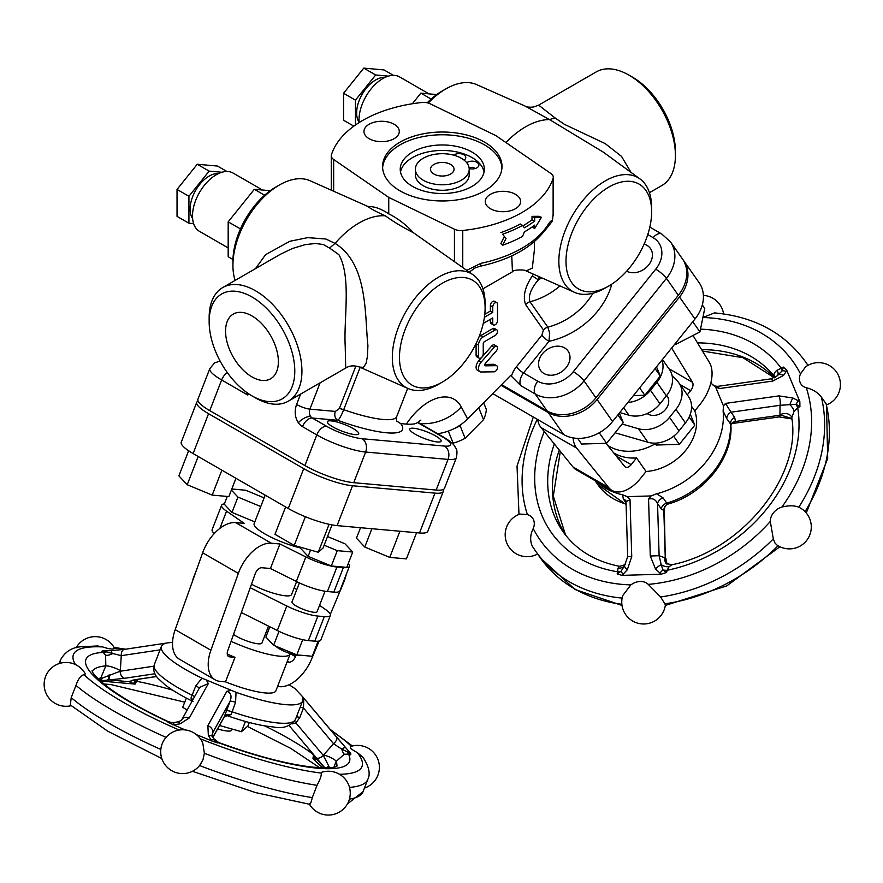 <?xml version="1.0" encoding="UTF-8"?>
<svg xmlns="http://www.w3.org/2000/svg" width="883" height="883" viewBox="0 0 883 883"><rect width="100%" height="100%" fill="white"/><g stroke="black" fill="none" stroke-linecap="round" stroke-linejoin="round"><path stroke-width="1.32" d="M251.975 315.926A37.34 21.556 60 0 1 276.368 348.84A37.34 21.556 60 0 1 270.639 378.763A37.34 21.556 60 0 1 251.975 376.909A37.34 21.556 60 0 1 227.571 344.006A37.34 21.556 60 0 1 233.3 314.083A37.34 21.556 60 0 1 251.975 315.926M506.003 238.498L502.615 245.231A116.07 67.009 0 0 0 522.57 236.368L524.359 231.931A116.07 67.009 0 0 0 534.69 225.099L534.69 228.531L541.445 217.317L534.69 217.549L534.69 220.982A116.07 67.009 180 0 1 524.359 227.814L522.57 225.386A116.07 67.009 180 0 1 502.615 234.238L506.003 238.498L502.615 234.238M502.615 245.231L500.871 243.565L504.149 236.876M500.871 232.582A112.704 65.066 0 0 0 520.242 223.984L522.57 225.386M522.935 225.882A112.704 65.066 0 0 0 532.008 219.801L534.69 220.982M532.008 219.801L532.008 216.368L534.69 217.549M532.008 216.368L538.575 216.302L541.445 217.317M532.008 227.052L534.69 228.531M484.414 317.251L492.758 312.427L492.758 306.931A3.366 1.943 -60 0 1 494.226 303.553A3.366 1.943 -60 0 1 496.82 302.648A3.366 1.943 -60 0 1 497.515 304.194L497.515 320.672A3.366 1.943 -60 0 1 496.047 324.061A3.366 1.943 -60 0 1 493.454 324.955A3.366 1.943 -60 0 1 492.758 323.421L492.758 317.924L483.255 323.41M484.778 314.293L490.374 311.059L490.374 305.562A3.366 1.943 -60 0 1 491.842 302.174A3.366 1.943 -60 0 1 494.436 301.28L496.82 302.648M490.374 311.059L492.758 312.427M493.454 324.955L491.069 323.586A3.366 1.943 -60 0 1 490.374 322.041L490.374 319.293M495.131 330.01L483.244 336.876A6.733 3.885 120 0 0 478.476 345.121L478.476 356.655A3.366 1.943 120 0 0 479.182 358.2A3.366 1.943 120 0 0 481.765 357.295A3.366 1.943 120 0 0 483.244 353.906L483.244 343.741A1.678 0.971 -60 0 1 484.425 341.688L495.131 335.507A3.366 1.943 120 0 0 497.328 332.538A3.366 1.943 120 0 0 496.82 329.845A3.366 1.943 120 0 0 495.131 330.01L492.758 328.642A3.366 1.943 -60 0 1 494.436 328.465L496.82 329.845M478.95 337.074A6.733 3.885 -60 0 1 480.86 335.507L492.758 328.642M479.182 358.2L476.798 356.82A3.366 1.943 -60 0 1 476.103 355.286L476.103 343.741A6.733 3.885 -60 0 1 476.103 343.487M494.094 347.372L481.158 362.118A6.733 3.885 120 0 0 479.877 371.688A6.733 3.885 120 0 0 481.158 371.997L494.094 371.809A3.366 1.943 120 0 0 497.074 369.215A3.366 1.943 120 0 0 496.82 365.827A3.366 1.943 120 0 0 496.18 365.672L485.429 365.827A1.678 0.971 -60 0 1 485.109 365.75A1.678 0.971 -60 0 1 485.429 363.354L496.18 351.103A3.366 1.943 120 0 0 496.82 346.324A3.366 1.943 120 0 0 494.094 347.372L491.71 345.993A3.366 1.943 -60 0 1 494.436 344.955L496.82 346.324M479.877 371.688L477.493 370.308A6.733 3.885 -60 0 1 478.774 360.75L491.71 345.993M484.844 364.425L493.796 364.293A3.366 1.943 -60 0 1 494.436 364.458L496.82 365.827M538.663 105.143L596.235 71.909A65.607 37.881 60 0 1 629.027 75.154A65.607 37.881 60 0 1 675.418 155.507L675.418 155.507A65.607 37.881 60 0 1 661.831 185.54L649.447 192.693M505.904 142.527A75.463 43.565 120 0 1 549.502 119.58L554.999 117.903L538.652 105.143L533.564 106.998C529.414 107.428 526.566 107.097 524.999 106.015L549.502 119.58L603.266 152.13M555.01 117.903L564.557 124.415L605.219 143.609L621.533 156.39L631.003 172.373M355.452 125.011L355.452 100.132L375.672 74.978L388.443 76.126M385.087 77.406A26.909 15.541 120 0 0 362.218 94.172A26.909 15.541 120 0 0 359.138 122.362M355.452 100.132L343.564 93.267L343.564 120.231L353.84 126.17M375.672 74.978L363.785 68.112L343.564 93.267M393.41 75.353L384.006 69.923L363.785 68.112M428.983 93.874L399.635 76.931A33.642 19.426 120 0 0 372.582 87.163A33.642 19.426 120 0 0 359.149 122.56M431.158 99.084L420.882 93.145L412.339 103.764M436.754 94.569L420.882 93.145M221.92 172.262L209.15 171.125L188.929 196.28L188.929 223.244L193.631 223.664M192.604 218.498A26.909 15.541 -60 0 1 190.121 209.072A26.909 15.541 -60 0 1 218.554 173.554M226.887 171.49L217.483 166.059L197.251 164.26L209.15 171.125M188.929 196.28L177.03 189.415L197.251 164.26M188.929 223.244L177.03 216.368L177.03 189.415M228.178 247.924L199.47 231.346A33.642 19.426 -60 0 1 192.494 215.938A33.642 19.426 -60 0 1 207.185 182.086A33.642 19.426 -60 0 1 233.112 173.068L262.461 190.011M264.624 195.22L254.348 189.293L270.22 190.706M240.463 228.929L228.178 221.843L254.348 189.293M232.969 259.492L228.178 256.732L228.178 221.843M461.941 423.873L460.098 425.738A39.525 29.393 158.2 0 1 454.646 428.376M451.975 443.111L453.122 443.134A39.525 29.393 -21.8 0 0 465.109 438.277L483.509 419.668A39.525 29.393 -21.8 0 0 486.356 409.524L483.641 402.769M448.31 431.114L453.122 443.134M460.098 425.738L465.109 438.277M478.729 407.736L483.509 419.668M675.418 155.507L675.418 151.39L675.418 155.507M629.027 75.154L632.603 77.218A60.563 34.967 60 0 1 675.418 151.39M209.15 321.699L209.15 317.582A65.607 37.881 60 0 1 222.737 287.549A65.607 37.881 60 0 1 273.288 305.121A65.607 37.881 60 0 1 301.931 371.147A65.607 37.881 60 0 1 288.344 401.169A65.607 37.881 60 0 1 255.54 397.924L251.975 395.86A60.563 34.967 60 0 1 209.15 321.699A60.563 34.967 60 0 1 251.975 296.975A60.563 34.967 60 0 1 294.79 371.147A60.563 34.967 60 0 1 251.975 395.86M388.752 197.406L333.653 159.481A10.088 5.828 180 0 1 331.291 155.728A10.088 5.828 180 0 1 331.456 154.68A112.704 65.066 180 0 1 421.809 102.505A10.088 5.828 180 0 1 430.131 103.775L495.827 135.585L550.926 173.51A10.088 5.828 180 0 1 553.288 177.251A10.088 5.828 180 0 1 553.122 178.311A112.704 65.066 180 0 1 462.758 230.485A10.088 5.828 180 0 1 454.436 229.216L388.752 197.406L388.752 213.885C381.346 208.841 374.414 206.368 367.946 206.49L310.043 180.728A65.607 37.881 120 0 0 279.326 185.033A65.607 37.881 120 0 0 232.935 265.386A65.607 37.881 120 0 0 235.132 280.386M279.326 185.033L275.761 187.097A60.563 34.967 120 0 0 232.935 261.269L232.935 265.386M485.109 307.957L485.109 303.84A65.607 37.881 120 0 0 473.487 275.088A65.607 37.881 120 0 0 405.915 311.688A65.607 37.881 120 0 0 408.012 388.498A65.607 37.881 120 0 0 438.719 384.193L442.284 382.129A60.563 34.967 120 0 0 485.109 307.957A60.563 34.967 120 0 0 442.284 283.244A60.563 34.967 120 0 0 399.469 357.405A60.563 34.967 120 0 0 442.284 382.129M651.632 211.821L651.632 207.704A65.607 37.881 120 0 0 640.009 178.951A65.607 37.881 120 0 0 572.438 215.54A65.607 37.881 120 0 0 574.535 292.361A65.607 37.881 120 0 0 605.241 288.046L608.817 285.982A60.563 34.967 120 0 0 651.632 211.821A60.563 34.967 120 0 0 608.817 187.097A60.563 34.967 120 0 0 565.992 261.269A60.563 34.967 120 0 0 608.817 285.982M525.01 106.026L476.566 84.58A65.607 37.881 120 0 0 445.86 88.896A65.607 37.881 120 0 0 428.255 103.057M445.86 88.896L442.284 90.949A60.563 34.967 120 0 0 427.24 102.792M553.277 212.682L552.416 221.136L545.186 230.187M526.058 270.904L532.294 268.167L534.447 249.436L534.281 241.732M574.535 292.361L526.091 270.926C526.301 269.757 513.608 269.172 512.449 271.787L512.438 271.787M367.946 206.49C370.253 208.543 376.07 211.655 385.396 215.816A75.463 43.565 120 0 0 335.054 243.41L329.569 248.068L338.906 254.69C351.533 276.92 343.619 318.763 345.209 346.158L345.706 367.494M222.737 287.549L280.319 254.304L292.306 248.542L305.165 244.646L315.463 243.476L323.388 244.536L329.502 248.068M359.326 366.953L359.646 367.096C354.215 365.242 349.635 365.529 345.915 367.935L288.344 401.169M335.021 243.41L325.904 239.006L307.692 237.637L289.834 241.28L265.573 254.668L255.507 268.62M473.487 275.088L413.553 232.814C405.838 224.514 397.571 218.211 388.752 213.885M385.396 215.816C392.825 221.324 402.207 226.986 413.553 232.814M359.646 367.096L363.454 367.339L366.103 363.421L367.471 356.103L367.913 345.584C364.624 314.856 368.178 263.962 335.087 243.388M515.44 194.304A17.66 10.199 180 0 1 520.617 201.523A17.66 10.199 180 0 1 502.946 211.71A17.66 10.199 180 0 1 485.286 201.523A17.66 10.199 180 0 1 496.191 192.097A17.66 10.199 180 0 1 515.44 194.304M394.116 124.26A17.66 10.199 180 0 1 399.282 131.468A17.66 10.199 180 0 1 381.622 141.666A17.66 10.199 180 0 1 363.962 131.468A17.66 10.199 180 0 1 374.867 122.053A17.66 10.199 180 0 1 394.116 124.26M382.615 167.869A59.713 34.481 180 0 1 442.284 134.768A59.713 34.481 180 0 1 501.952 167.869M400.065 190.871A59.713 34.481 180 0 1 382.571 166.49A59.713 34.481 180 0 1 442.284 132.02A59.713 34.481 180 0 1 502.008 166.49A59.713 34.481 180 0 1 465.142 198.344A59.713 34.481 180 0 1 400.065 190.871M469.204 169.238L469.204 174.735A26.909 15.541 180 0 1 452.582 189.094A26.909 15.541 180 0 1 423.255 185.728A26.909 15.541 180 0 1 415.374 174.735L415.374 169.238A26.909 15.541 0 0 0 423.255 180.231A26.909 15.541 0 0 0 452.582 183.598A26.909 15.541 0 0 0 469.204 169.238A26.909 15.541 0 0 0 442.284 153.697A26.909 15.541 0 0 0 415.374 169.238M400.507 171.986A42.053 24.282 180 0 1 442.284 150.452A42.053 24.282 180 0 1 484.072 171.986M412.549 186.412A42.053 24.282 180 0 1 400.231 169.238A42.053 24.282 180 0 1 442.284 144.967A42.053 24.282 180 0 1 484.337 169.238A42.053 24.282 180 0 1 458.376 191.677A42.053 24.282 180 0 1 412.549 186.412M433.961 174.05A11.777 6.799 180 0 1 430.507 169.238A11.777 6.799 180 0 1 442.284 162.439A11.777 6.799 180 0 1 454.061 169.238A11.777 6.799 180 0 1 446.798 175.518A11.777 6.799 180 0 1 433.961 174.05M332.736 426.82A16.821 3.554 -158.8 0 1 327.35 421.655A16.821 3.554 -158.8 0 1 344.326 424.425A16.821 3.554 -158.8 0 1 358.719 433.818A16.821 3.554 -158.8 0 1 348.984 433.443A16.821 3.554 -158.8 0 1 332.736 426.82M415.142 434.171A16.821 3.554 -158.8 0 1 409.767 429.017A16.821 3.554 -158.8 0 1 426.732 431.787A16.821 3.554 -158.8 0 1 441.125 441.18A16.821 3.554 -158.8 0 1 431.39 440.805A16.821 3.554 -158.8 0 1 415.142 434.171M543.983 373.52A16.821 13.267 144.9 0 1 540.528 370.385A16.821 13.267 144.9 0 1 546.654 349.856A16.821 13.267 144.9 0 1 568.045 351.037A16.821 13.267 144.9 0 1 564.204 369.712A16.821 13.267 144.9 0 1 543.983 373.52M644.104 244.172A16.821 13.267 144.9 0 1 650.462 248.52A16.821 13.267 144.9 0 1 646.753 267.052A16.821 13.267 144.9 0 1 626.676 271.169M475.33 168.476L472.692 167.306L469.061 167.627M466.732 162.737A6.733 3.885 180 0 1 474.248 161.368A6.733 3.885 180 0 1 478.873 165.055A6.733 3.885 180 0 1 469.171 168.543M453.685 155.165A6.733 3.885 180 0 1 461.191 153.819A6.733 3.885 180 0 1 465.783 157.494A6.733 3.885 180 0 1 464.05 160.099M541.831 335.198A6.733 1.424 -141.2 0 0 548.972 341.324L549.69 333.299L547.835 327.151A6.733 5.309 -35.1 0 0 543.464 329.988L541.831 335.198L516.389 366.842A6.733 1.424 -141.2 0 0 523.531 372.968L548.972 341.324A70.651 55.717 -35.1 0 0 611.831 284.116M592.957 293.222A60.563 47.759 144.9 0 1 547.835 327.151L529.988 301.776C528.056 296.059 530.838 288.752 538.343 279.845L532.328 275.915C524.921 286.931 522.681 296.5 525.628 304.613L543.464 329.988M516.389 366.842A16.821 9.713 120 0 0 511.4 376.224L520.915 385.739A10.088 5.828 -60 0 1 523.531 372.968L537.802 381.213A10.088 5.828 120 0 0 535.197 393.984A37.009 29.183 -35.1 0 0 584.027 380.893L666.433 278.377A10.088 2.13 -141.2 0 0 655.727 269.183L573.321 371.699A26.909 21.225 144.9 0 1 537.802 381.213M541.698 277.825A50.463 39.801 144.9 0 1 538.343 279.845L539.226 276.732M501.577 384.635L547.085 410.904A37.009 29.183 -35.1 0 0 595.915 397.814L678.332 295.297A37.009 29.183 -35.1 0 0 682.438 258.907L670.539 241.986A37.009 29.183 -35.1 0 1 666.433 278.377L678.332 295.297M511.4 376.224L510.771 375.33L467.615 418.972L461.268 406.92A40.375 30.971 152.2 0 1 419.844 423.421M220.088 361.026L214.613 362.913L209.812 368.608L197.913 399.259A37.009 7.826 21.2 0 0 209.757 410.628L304.911 465.562A37.009 7.826 21.2 0 0 353.741 482.692L436.147 490.054A37.009 7.826 21.2 0 0 444.48 488.332L456.379 457.681A37.009 7.826 21.2 0 1 448.045 459.403A10.088 7.958 -84.9 0 0 444.48 446.081L362.063 438.719A10.088 7.958 95.1 0 1 365.639 452.041L448.045 459.403L436.147 490.054M355.882 366.015L339.348 408.597L335.341 411.412A6.733 5.309 -84.9 0 0 337.714 420.297C339.094 419.613 341.092 416.07 343.719 409.69L360.154 367.328M246.445 392.262L247.814 395.076L247.726 393.167M437.725 433.741C449.447 431.919 459.414 426.997 467.615 418.972M420.86 420.12L417.571 422.504C415.783 423.995 412.052 424.535 406.368 424.105L400.716 423.597L396.577 421.003L396.688 416.655A60.563 12.792 -158.8 0 1 343.719 409.69A6.733 1.424 -158.8 0 0 339.348 408.597M511.765 255.882L512.449 271.787L482.913 288.84M469.359 272.074L474.922 268.024L479.899 266.291C511.82 259.348 534.381 246.158 547.57 226.71A6.733 5.166 -147.8 0 0 547.57 226.71A6.733 5.166 -147.8 0 0 548.2 224.459A112.704 65.066 180 0 1 480.827 263.355A6.733 1.876 78.1 0 1 479.911 266.291A6.733 1.876 78.1 0 1 479.899 266.291A6.733 1.876 78.1 0 1 479.877 266.291M480.827 263.355L466.886 270.275M552.416 221.136C551.588 220.165 550.175 221.269 548.2 224.459M619.325 413.101L623.277 422.582L606.621 443.299L581.643 444.039L577.659 438.365M617.879 414.9L623.277 422.582M599.226 432.769L606.621 443.299M675.307 343.454L675.903 344.293L675.031 343.796M702.305 304.955L704.744 308.41L699.932 331.909L675.903 344.293M692.78 321.732L699.932 331.909M659.888 573.21A6.733 1.987 -48 0 1 662.923 569.965L661.212 564.678A6.733 1.744 139.3 0 0 655.495 568.928L661.157 574.215L621.985 575.374L627.316 569.767A6.733 1.755 -142.8 0 1 624.524 565.771L627.67 556.665L626.014 501.732L630.02 499.657L627.272 496.643L622.581 494.8L623.365 499.094A6.733 5.309 144.9 0 1 625.826 500.661M622.581 494.8A75.695 59.702 144.9 0 1 597.085 481.809M710.87 382.814A75.695 59.702 144.9 0 1 711.775 383.84L715.517 386.864L719.303 388.586L717.945 386.324C715.263 386.235 713.563 385.761 712.857 384.9M723.475 405.948L723.133 411.081L726.797 418.663A6.733 5.309 144.9 0 1 731.025 412.195L725.484 403.41L723.475 405.948L715.517 386.864M726.797 418.663L730.462 423.884L730.848 426.103M668.597 503.895L668.276 503.95A6.733 6.181 -89.8 0 0 663.828 510.584L664.347 509.778C664.59 506.445 666.014 504.491 668.597 503.895L668.597 503.895C704.126 493.873 733.1 457.902 730.903 425.264L730.914 425.098A6.733 4.945 -168.3 0 1 735.44 421.5L734.689 417.416L731.025 412.195L780.031 405.308A6.733 2.119 -98 0 0 778.994 395.882L725.484 403.41M732.173 423.52L735.44 421.5L780.208 415.198A6.733 2.119 -98 0 1 779.093 416.919A6.733 2.119 -98 0 0 779.093 416.919L732.162 423.531M668.276 503.95L666.764 503.122L663.1 497.913L656.643 493.796M723.133 411.081A75.695 59.702 144.9 0 1 656.643 493.785L651.135 495.937L648.563 499.105C652.692 497.979 655.683 499.48 657.548 503.608L661.212 508.829L663.828 510.584L665.263 558.199L664.347 509.767M663.1 497.913A6.733 5.309 -35.1 0 0 657.548 503.608L659.115 555.727L650.285 556.003L655.495 568.928M719.303 388.586L772.813 381.059A6.733 2.119 -98 0 0 770.859 378.873L777.018 375.948M786.212 371.478L786.786 370.363L783.431 367.096L782.183 370.838A10.088 1.071 62.7 0 0 781.223 368.233L777.15 370.231A10.088 4.404 45.7 0 1 777.636 375.297A6.733 4.283 40.7 0 1 783.497 375.474L786.212 371.478A6.733 4.459 -148.5 0 0 782.183 370.838L777.084 375.893M777.15 370.231C774.181 372.35 773.331 374.469 774.568 376.577L774.954 377.118M791.919 418.873L790.969 418.255A6.733 1.468 116.6 0 0 791.223 418.763A6.733 1.468 116.6 0 0 791.278 418.785M790.969 418.255L779.954 414.833A10.088 7.958 144.9 0 1 791.3 416.434L791.775 417.659L794.181 411.092L797.702 407.769A10.088 1.071 62.7 0 0 796.113 404.271L799.91 406.633L799.843 401.677L798.453 400.838A6.733 1.667 118.6 0 0 796.113 404.271L780.031 405.308L779.954 414.833M621.985 575.374L617.173 573.928L621.113 571.202A6.733 1.998 -135.5 0 0 623.177 574.303M625.285 564.656L619.535 566.323L617.979 568.244A10.088 7.737 -150.9 0 0 624.524 565.771L621.113 571.202A10.088 4.757 -168.4 0 1 617.614 571.765L617.173 573.928M627.67 556.665L631.742 556.555L630.02 499.657M617.979 568.244L617.614 571.765A141.302 111.446 -35.1 0 1 544.27 431.566M627.272 496.643L651.135 495.937M691.566 406.335L694.778 410.904L700.164 404.204A33.642 19.426 -60 0 0 709.38 362.427L693 335.485M694.778 410.904A47.097 37.152 144.9 0 1 646.069 471.5L636.555 457.957A47.097 37.152 144.9 0 1 614.226 453.244A47.097 37.152 144.9 0 1 613.773 452.968M573.056 467.03L541.025 427.571L576.709 448.167L608.74 487.626L573.056 467.03A33.642 19.426 120 0 0 576.29 469.8L611.974 490.407A33.642 19.426 -60 0 0 640.694 478.189L646.069 471.5M661.157 574.215L666.621 572.449L662.923 569.965A10.088 4.757 -168.4 0 0 667.062 570.297L669.082 566.72L671.82 564.8L666.036 563.376M669.082 566.72A10.088 7.737 -150.9 0 1 661.212 564.678L659.115 555.727L664.998 557.835A10.088 7.958 -35.1 0 0 666.014 563.354M664.998 557.835L666.908 564.06M770.296 521.467A14.04 11.071 144.9 0 1 781.874 507.063C788.751 505.374 794.402 505.418 798.806 507.184L798.894 507.228A21.909 21.909 0 0 1 807.912 538.652A21.909 21.909 0 0 1 776.974 545.032L774.954 543.023L773.32 538.895L770.296 521.467A154.757 122.053 144.9 0 1 648.243 584.38A14.04 11.071 144.9 0 0 630.87 584.899L622.736 595.584A21.909 21.909 0 0 0 638.21 623.299A21.909 21.909 0 0 0 665.407 604.8L660.639 596.985L648.243 584.38M806.256 513.001L827.68 458.542L826.499 404.37L821.345 397.063C817.559 392.273 812.537 389.171 806.289 387.769A14.04 11.071 144.9 0 1 800.495 373.884L805.506 366.931A21.909 21.909 0 0 1 838.453 375.463A21.909 21.909 0 0 1 826.631 404.911M537.615 553.994A21.909 21.909 0 0 1 506.952 543.409A21.909 21.909 0 0 1 519.921 514.072L527.427 514.634A14.04 11.071 144.9 0 1 533.222 528.531C530.175 534.723 529.844 540.573 532.25 546.069L535.562 551.08A164.856 130.011 -35.1 0 0 622.118 598.089M786.786 370.363L799.843 401.677M800.495 373.884A154.757 122.053 144.9 0 0 702.879 317.505L714.479 312.913C753.894 316.478 784.159 332.67 805.296 361.478L808 365.33M607.482 445.231A47.097 37.152 -35.1 0 0 609.469 446.467A47.097 37.152 -35.1 0 0 655.274 443.796M680.053 384.546L690.649 390.661L687.294 394.844M671.643 348.012L692.493 382.306L668.917 368.697M690.649 390.661A6.733 3.885 120 0 0 692.493 382.306M619.767 412.56L628.906 415.187A26.909 21.225 -35.1 0 0 659.998 403.807L650.473 390.264A26.909 21.225 144.9 0 1 627.879 402.471M650.473 390.264L656.886 382.295L666.4 395.838A26.909 21.225 -35.1 0 0 669.391 369.37L662.438 359.48M662.007 360.01A26.909 21.225 144.9 0 1 656.886 382.295M656.499 366.864L660.318 376.037L644.855 395.264L633.387 395.606M647.151 413.553A13.455 10.618 -35.1 0 0 663.674 411.368A13.455 10.618 -35.1 0 0 667.162 396.059L666.72 395.429M690.285 414.248L694.811 425.109L679.347 444.348L656.157 445.032L654.833 443.156M689.137 417.041L694.811 425.109M673.63 436.202L679.347 444.348M644.855 395.264L639.634 387.847M660.318 376.037L655.098 368.608M622.118 424.028L638.42 428.73A26.909 21.225 -35.1 0 0 669.513 417.339L675.914 409.37A26.909 21.225 -35.1 0 0 678.906 382.913A26.909 21.225 -35.1 0 0 677.04 380.694L672.151 375.794M678.906 382.913L688.42 396.445A26.909 21.225 144.9 0 1 685.429 422.913L679.027 430.882A26.909 21.225 144.9 0 1 647.934 442.262L615.065 432.791M659.998 403.807L666.4 395.838M537.659 419.535A33.642 19.426 120 0 0 541.025 427.571M636.555 457.957L631.168 464.657L616.268 456.047M605.926 443.31L624.778 466.544A6.733 3.885 120 0 0 625.429 467.096A6.733 3.885 120 0 0 631.168 464.657M576.709 448.167A33.642 19.426 -60 0 1 573.067 437.902M611.974 490.407A33.642 19.426 -60 0 1 608.74 487.626M683.012 259.768A37.009 29.183 144.9 0 1 683.619 260.606A37.009 29.183 144.9 0 1 679.513 296.997L597.107 399.513A37.009 29.183 144.9 0 1 548.277 412.593L500.948 385.275M683.619 260.606L699.082 282.604A37.009 29.183 144.9 0 1 694.976 318.995L612.57 421.511A37.009 29.183 144.9 0 1 563.74 434.591L492.725 393.586M198.09 401.092A37.009 7.826 21.2 0 0 196.721 402.328L181.258 442.184A37.009 7.826 21.2 0 0 193.101 453.542L288.255 508.487A37.009 7.826 21.2 0 0 337.085 525.617L419.502 532.979A37.009 7.826 21.2 0 0 427.836 531.257L443.299 491.401A37.009 7.826 21.2 0 0 443.123 489.568M196.721 402.328A37.009 7.826 21.2 0 0 208.565 413.697L303.719 468.63A37.009 7.826 21.2 0 0 352.549 485.76L434.966 493.122A37.009 7.826 21.2 0 0 443.299 491.401M346.235 574.491A33.642 19.426 -60 0 1 343.542 582.791L330.341 614.303M319.138 641.047L311.522 659.226A33.642 19.426 -60 0 1 279.569 686.687L277.549 686.499M219.878 528.398L226.567 511.158L244.26 523.376L235.651 522.604A33.642 19.426 120 0 0 202.637 552.791L175.198 629.634A33.642 19.426 120 0 0 179.481 659.248L215.165 679.855A33.642 19.426 -60 0 0 220.088 681.367L225.474 681.853L234.988 657.327L229.613 656.842A6.733 3.885 120 0 1 228.62 656.544A6.733 3.885 120 0 1 227.77 650.616L255.209 573.773A6.733 3.885 120 0 1 261.81 567.736L270.419 568.509L279.944 543.983L305.849 556.93L296.335 581.455A26.909 5.684 21.2 0 0 327.416 591.544L336.931 567.018A26.909 5.684 -158.8 0 1 305.849 556.93M296.147 655.054L295.474 656.665L290.264 653.663M287.383 661.179L289.083 662.162A6.733 3.885 120 0 0 295.474 656.665M215.165 679.855A33.642 19.426 -60 0 1 210.882 650.241L238.322 573.387A33.642 19.426 -60 0 1 271.335 543.211L279.944 543.983M343.344 567.592L333.829 592.118A26.909 5.684 21.2 0 0 339.889 590.87L349.403 566.345A26.909 5.684 -158.8 0 1 343.344 567.592L336.931 567.018M333.829 592.118L327.416 591.544M296.335 581.455L270.419 568.509M226.567 511.158A26.909 5.684 -158.8 0 1 221.633 505.197L212.119 529.723A26.909 5.684 21.2 0 0 214.282 533.531M348.255 563.542A26.909 5.684 -158.8 0 1 349.403 566.345M221.633 505.197A26.909 5.684 -158.8 0 1 224.359 503.906M251.489 584.182A26.909 5.684 21.2 0 0 276.876 594.182A26.909 5.684 21.2 0 0 291.578 594.557L296.611 581.588M241.368 612.548L277.306 630.506A26.909 5.684 21.2 0 0 308.388 640.594L314.789 641.168A26.909 5.684 21.2 0 0 320.849 639.921L330.374 615.396A26.909 5.684 -158.8 0 1 324.304 616.643L317.902 616.069A26.909 5.684 -158.8 0 1 286.82 605.981L250.242 587.703M196.556 569.811L193.079 578.773A26.909 5.684 21.2 0 0 193.046 579.645M319.536 605.363L325.43 609.436A26.909 5.684 -158.8 0 1 330.374 615.396M294.182 587.846L296.765 589.634M325.01 591.246L317.096 611.665A13.455 2.848 -158.8 0 1 309.304 611.367A13.455 2.848 -158.8 0 1 296.302 606.058A13.455 2.848 -158.8 0 1 291.997 601.93L299.381 582.912M233.531 634.48A16.821 3.554 21.2 0 0 250.507 642.162A16.821 3.554 21.2 0 0 261.942 643.023L268.509 626.113M275.893 646.213A13.455 2.848 21.2 0 0 279.657 648.983A13.455 2.848 21.2 0 0 299.624 655.142M265.187 495.164L254.149 523.597A33.642 7.108 21.2 0 0 268.289 535.793A33.642 7.108 21.2 0 0 300.452 547.957M327.505 536.544L344.988 543.796L352.725 552.041L346.776 567.361L331.313 565.981L308.112 556.367L300.386 548.122L300.717 547.272M308.112 556.367L310.551 550.076M331.313 565.981L337.262 550.65L324.138 545.219M352.725 552.041L337.262 550.65M269.867 626.787L265.893 637.029L273.62 645.274L296.82 654.888L312.273 656.268L318.123 641.213M302.714 639.678L296.82 654.888M279.017 631.345L273.62 645.274M254.823 521.875L231.986 512.416L224.26 504.182L227.262 496.445M231.986 512.416L237.935 497.085L260.761 506.555M231.368 490.087L237.935 497.085M264.127 497.88L245.673 490.231L231.799 488.994M289.083 662.162L287.063 661.974M234.988 657.327A47.097 9.956 -158.8 0 1 227.251 654.027M290.286 653.586A47.097 9.956 -158.8 0 1 290.176 653.972A47.097 9.956 -158.8 0 1 231.081 641.334M265.308 634.358A47.097 9.956 -158.8 0 1 266.666 635.02M225.474 681.853A47.097 9.956 21.2 0 0 275.904 690.76L290.176 653.972M289.171 684.689A75.695 15.993 -158.8 0 1 291.18 686.135L294.922 688.53L302.869 696.996L302.538 698.232A75.695 15.993 -158.8 0 1 302.56 701.102A75.695 15.993 -158.8 0 1 236.048 692.294L201.986 678.166A75.695 15.993 -158.8 0 1 161.412 646.345A75.695 15.993 -158.8 0 1 168.741 642.747L172.549 642.294M300.099 707.449A6.733 1.424 -158.8 0 1 303.487 708.023L303.785 698.188L302.869 696.996L302.538 698.232M350.706 753.453L349.69 752.305A6.733 2.528 138.8 0 0 349.657 752.261A6.733 2.528 138.8 0 0 347.604 752.007L350.772 754.81L350.783 753.541L345.706 747.746A6.733 1.722 138.9 0 0 341.743 749.126L347.604 752.007A10.088 3.985 105.9 0 0 348.564 754.181L350.772 754.81M172.836 724.822L174.415 724.7A6.733 2.682 -97 0 0 172.604 722.769L168.035 722.393L185.121 729.91M212.008 741.058L217.472 742.901L214.414 740.109A6.733 3.753 145.5 0 0 211.125 739.921L212.008 741.058L196.269 734.535M230.54 690.539L226.854 691.301C230.971 692.736 232.019 696.124 230.01 701.466A6.733 1.424 -158.8 0 1 235.562 702.283L236.048 692.294M199.768 687.283L208.311 683.608L206.677 680.638M71.159 705.694A21.909 21.909 0 0 1 44.15 683.917A21.909 21.909 0 0 1 84.934 673.243A14.04 2.969 -158.8 0 1 84.073 674.755C80.949 675.186 78.256 678.729 75.971 685.374L71.214 697.636L70.342 704.965L107.781 731.212L161.81 758.541M59.095 663.608L60.452 660.076C64.801 652.051 71.457 647.625 80.43 646.809L97.538 645.959L102.693 646.941A14.04 2.969 -158.8 0 0 114.282 647.967L114.161 647.581A21.909 21.909 0 0 0 76.137 647.736M201.059 763.53A21.909 21.909 0 0 1 168.366 768.32A21.909 21.909 0 0 1 168.09 735.285A21.909 21.909 0 0 1 202.814 743.166L204.359 753.276L202.969 759.788L199.602 765.539A164.856 34.834 -158.8 0 0 312.284 797.592L317.041 785.329C320.341 779.115 321.71 775.031 321.147 773.055A14.04 2.969 -158.8 0 1 321.92 772.195A21.909 21.909 0 0 1 343.895 808.574A21.909 21.909 0 0 1 309.458 804.27M349.48 787.393A164.856 34.834 21.2 0 0 367.836 779.347C370.617 773.883 368.973 766.51 362.913 757.217L357.14 752.448A14.04 2.969 -158.8 0 1 351.059 746.356A21.909 21.909 0 0 1 379.381 766.797A21.909 21.909 0 0 1 364.447 788.077M312.284 797.592C310.904 803.442 309.889 805.484 309.26 803.718M153.841 666.19L120.088 671.257L102.13 678.166L99.569 680.925L135.099 684.104L134.724 679.855M103.499 650.937L101.379 651.4L106.015 651.82A10.088 5.828 -60 0 1 103.145 652.416L105.563 655.219L105.828 665.892L99.569 680.925L124.613 678.287L154.933 673.751M226.854 691.301L207.869 725.616L208.333 735.495A6.733 4.128 153.1 0 1 212.902 737.184L212.626 732.901L230.01 701.466L224.348 716.577L212.924 737.228A6.733 4.128 153.1 0 0 212.913 737.184L214.414 740.109A10.088 9.812 -131.6 0 0 217.913 742.515L219.216 743.056M333.951 767.062L336.147 761.4L344.315 754.225L348.564 754.181A141.302 29.856 21.2 0 1 217.913 742.515L217.472 742.901M168.112 721.864L168.476 722.007A10.088 9.812 -131.6 0 0 172.604 722.769L168.399 721.698C142.682 709.612 122.594 698.144 108.134 687.294C89.636 672.449 92.936 671.268 92.053 670.793L92.053 670.804M105.563 655.219A10.088 4.327 -32.5 0 0 112.075 653.895L111.501 650.572L124.404 649.38A6.733 4.062 81.5 0 0 124.382 649.38A6.733 4.062 81.5 0 0 121.258 655.672L106.015 651.82A6.733 1.302 -92.2 0 0 105.287 650.837L102.781 650.903M172.671 690.175A131.214 27.726 21.2 0 0 136.788 681.345A10.088 2.13 -158.8 0 0 135.375 681.135A6.733 5.397 125.2 0 1 133.19 683.453L135.099 684.104L137.549 679.38M313.531 754.634L312.968 758.508L322.593 767.791M156.567 676.455L136.975 679.402A6.733 4.062 81.5 0 0 137.56 679.38L156.611 676.521M132.064 680.484A6.733 6.645 -142.1 0 1 128.775 681.544L133.19 683.453M108.808 675.142A6.733 1.468 88 0 1 107.737 679.789L128.697 681.665A6.733 6.678 16.7 0 0 132.229 680.44M101.103 680.594A6.733 4.691 -109.5 0 0 102.13 678.166A10.088 2.13 -158.8 0 0 101.07 678.155A131.214 27.726 21.2 0 0 97.847 678.541M92.251 671.367A131.214 27.726 -158.8 0 1 105.828 665.892A10.088 2.13 -158.8 0 1 120.342 670.583L120.088 671.257A6.733 4.062 81.5 0 0 124.613 678.287M111.446 650.628L105.287 650.837A6.733 1.302 -92.2 0 0 105.132 650.892M329.558 767.647L323.41 755.572L295.948 722.978L299.823 717.471L303.487 708.023L333.542 743.696L341.743 749.126A10.088 2.671 80 0 0 344.315 754.225M289.149 725.594L316.257 757.757A6.733 3.002 -40.1 0 0 323.41 755.572L323.675 754.899A10.088 2.13 -158.8 0 1 336.147 761.4A131.214 27.726 -158.8 0 1 336.754 766.234M328.664 765.804A6.733 2.252 138.8 0 0 327.24 767.78M292.085 723.905L295.948 722.978L294.503 721.301M314.48 755.473L312.968 758.508L316.92 759.535A6.733 6.424 143.2 0 1 316.644 759.181A6.733 6.424 143.2 0 1 316.633 759.181A6.733 6.424 143.2 0 1 316.589 759.126A6.733 6.435 144.9 0 0 316.92 759.535L310.021 751.124A6.733 3.002 -40.1 0 0 310.076 751.179M309.977 751.069A6.733 3.002 -40.1 0 0 310.021 751.124L316.644 759.181M314.514 759.137A6.733 6.192 -87.2 0 1 314.326 756.29M323.675 754.899L333.542 743.696A6.733 3.002 -40.1 0 0 336.633 737.162A6.733 3.002 -40.1 0 0 336.578 737.117L303.807 698.221M207.869 725.616A6.733 4.879 28.9 0 1 212.626 732.901L212.119 734.777M181.986 719.446A6.733 4.879 28.9 0 1 182.008 719.391A6.733 4.879 28.9 0 1 189.326 717.923L208.311 683.608M201.986 678.166L195.827 685.804L190.982 698L192.196 700.981M231.092 714.634A6.733 4.514 -163 0 0 224.348 716.577L231.092 714.634L235.562 702.283M224.083 717.206L212.969 737.305M199.205 688.298A6.733 1.424 21.2 0 0 195.827 685.804M192.88 699.722A6.733 4.514 17 0 0 190.982 698M219.514 725.473L241.434 731.709L247.957 725.925L249.282 722.493M186.324 698.067L182.715 707.36L187.218 709.965M245.419 721.455L241.434 731.709M217.615 728.916A20.188 4.26 21.2 0 0 231.776 730.075L232.163 729.071M285.606 506.952L274.988 534.325L294.216 545.429L318.255 552.261L323.057 548.001L332.019 524.91M329.094 524.314L318.255 552.261M305.363 516.71L294.216 545.429M188.631 450.772L178.885 475.871L187.218 484.734L212.196 495.098L228.852 496.588L235.949 478.288M221.876 470.153L212.196 495.098M198.178 456.478L187.218 484.734M360.518 527.714L356.456 538.166L364.778 547.041L389.756 557.394L406.412 558.884L416.566 532.714M399.911 531.224L389.756 557.394M371.886 528.729L364.778 547.041M490.374 305.562L492.758 306.931M490.374 322.041L492.758 323.421M480.86 335.507L483.244 336.876M476.103 343.741L478.476 345.121M476.103 355.286L478.476 356.655M478.774 360.75L481.158 362.118M493.796 364.293L496.18 365.672M559.965 285.915A60.563 47.759 144.9 0 1 529.988 301.776A6.733 5.309 -35.1 0 0 525.628 304.613M533.398 274.16L532.328 275.915M647.769 234.569L653.177 237.693A26.909 21.225 144.9 0 1 655.727 269.183M520.915 385.739L535.197 393.984L547.085 410.904M649.822 227.108L661.786 234.028A10.088 5.828 120 0 0 653.177 237.693M573.321 371.699A10.088 2.13 38.8 0 1 584.027 380.893L595.915 397.814M300.617 394.094L296.589 404.469A10.088 2.13 21.2 0 0 309.9 409.149L320.11 382.836M296.589 404.469C294.271 411.169 294.856 417.262 298.344 422.747A10.088 4.525 -35 0 1 310.606 416.456A6.733 5.309 -84.9 0 0 312.284 418.023L337.714 420.297A70.651 14.934 21.2 0 0 400.716 423.597M335.341 411.412L309.9 409.149A6.733 5.309 -84.9 0 0 310.606 416.456M298.344 422.747A16.821 13.267 -84.9 0 0 302.527 426.666A10.088 5.828 -60 0 1 312.284 418.023L326.555 426.257A10.088 5.828 120 0 0 316.809 434.911A37.009 7.826 21.2 0 0 365.639 452.041L353.741 482.692M209.757 410.628L221.644 379.966L247.814 395.076L248.388 393.619M304.911 465.562L316.809 434.911L302.527 426.666M209.812 368.608A37.009 7.826 21.2 0 0 221.644 379.966A10.088 5.828 -60 0 1 227.306 372.604M461.268 406.92A50.463 29.139 120 0 0 406.368 424.105M417.891 422.295L443.409 437.03A10.088 5.828 120 0 0 441.93 436.566A26.909 5.684 -158.8 0 1 444.48 446.081M362.063 438.719A26.909 5.684 -158.8 0 1 326.555 426.257M417.571 422.504L441.93 436.566M553.122 178.311L553.122 215.353M462.758 230.485L462.758 267.262M333.653 159.481L333.653 191.169M454.436 229.216L454.436 261.225M626.08 504.05A75.695 59.702 144.9 0 1 597.791 484.579L594.999 480.606M623.365 499.094L626.047 502.902M661.212 508.829A6.733 5.309 -35.1 0 1 666.764 503.122A75.695 59.702 144.9 0 0 730.462 423.884A6.733 5.309 144.9 0 1 734.689 417.416M772.813 381.059L783.497 375.474M775.108 377.449L774.81 376.898A10.088 7.958 -35.1 0 0 774.568 376.577A131.214 103.477 144.9 0 0 697.493 342.88M783.431 367.096L781.223 368.233A141.302 111.446 -35.1 0 0 700.495 329.16M791.08 418.321A6.733 1.457 117.3 0 0 791.323 418.818A6.733 1.457 117.3 0 0 791.356 418.829L779.071 416.919M798.453 400.838L792.89 398.012A6.733 1.104 113 0 0 789.866 404.635A10.088 4.404 45.7 0 1 794.181 411.092M792.89 398.012L778.994 395.882M666.621 572.449L667.062 570.297A141.302 111.446 -35.1 0 0 797.702 407.769L799.91 406.633M627.316 569.767L631.742 556.555M648.563 499.105L650.285 556.003M559.325 450.098A131.214 103.477 -35.1 0 0 565.517 535.01M774.446 377.814A131.214 103.477 -35.1 0 0 701.61 349.646M806.289 387.769A154.757 122.053 144.9 0 1 781.874 507.063M527.427 514.634A154.757 122.053 144.9 0 1 537.294 419.326M630.87 584.899A154.757 122.053 144.9 0 1 533.222 528.531M619.546 566.323C594.822 561.356 576.003 549.822 563.078 531.732A131.214 103.477 144.9 0 1 554.336 443.961M660.639 596.985A164.856 130.011 -35.1 0 0 773.32 538.895M778.033 545.716A164.856 130.011 144.9 0 1 665.396 603.751M532.25 546.069A164.856 130.011 -35.1 0 0 535.562 551.08L540.319 557.846A164.856 130.011 144.9 0 0 621.864 604.303M807.901 365.385A164.856 130.011 -35.1 0 0 805.296 361.478M798.806 507.184A164.856 130.011 -35.1 0 0 821.345 397.063M826.102 403.829A164.856 130.011 144.9 0 1 805.031 511.632M638.42 428.73L647.934 442.262M675.914 409.37L685.429 422.913M669.513 417.339L679.027 430.882M623.652 407.714L628.906 415.187M679.513 296.997L694.976 318.995M597.107 399.513L612.57 421.511M548.277 412.593L563.74 434.591M352.549 485.76L337.085 525.617M303.719 468.63L288.255 508.487M208.565 413.697L193.101 453.542M434.966 493.122L419.502 532.979M229.613 656.842L227.869 655.837M210.882 650.241L175.198 629.634M202.637 552.791L238.322 573.387M271.335 543.211L235.651 522.604M324.304 616.643L314.789 641.168M317.902 616.069L308.388 640.594M286.82 605.981L277.306 630.506M349.69 752.305L336.578 737.117M208.333 735.495L211.125 739.921M174.415 724.7L180.154 723.817L189.326 717.923M75.971 685.374A164.856 34.834 21.2 0 0 166.026 737.371M160.827 749.446A164.856 34.834 -158.8 0 1 71.214 697.636M204.359 753.276A164.856 34.834 21.2 0 0 317.041 785.329M347.405 803.949L363.079 791.61A164.856 34.834 -158.8 0 1 349.414 799.126M60.452 660.076A164.856 34.834 21.2 0 0 59.956 663.343M321.147 773.055A154.757 32.704 -158.8 0 1 200.386 738.839M179.205 730.042A154.757 32.704 -158.8 0 1 84.073 674.755M75.441 664.579A154.757 32.704 -158.8 0 1 102.693 646.941M114.282 647.967A154.757 32.704 -158.8 0 1 124.26 649.402M330.948 730.429A154.757 32.704 -158.8 0 1 351.346 746.267M357.14 752.448A154.757 32.704 -158.8 0 1 339.447 774.259M312.03 753.519A131.214 27.726 21.2 0 0 289.734 739.148A131.214 27.726 21.2 0 0 264.69 725.87M101.379 651.4L103.145 652.416A141.302 29.856 21.2 0 0 168.476 722.007L168.035 722.393M136.975 679.402L128.775 681.544M108.752 679.755A6.733 1.082 -92.4 0 0 109.459 674.987M120.342 670.583L121.247 655.672L160.055 649.855M316.257 757.757L324.856 767.824M328.73 765.914A6.733 2.296 139.3 0 0 327.361 767.769M324.591 767.824L316.92 759.523M345.728 747.769A6.733 1.722 138.9 0 0 345.706 747.746L303.785 698.188M180.154 723.817A6.733 3.19 -103.2 0 0 177.185 721.974A6.733 3.19 -103.2 0 0 177.108 721.996M194.569 696.676A6.733 1.424 21.2 0 0 192.163 695.252A75.695 15.993 -158.8 0 1 154.282 664.733L161.412 646.345M302.56 701.102L295.419 719.502A75.695 15.993 -158.8 0 1 231.898 711.731A6.733 1.424 -158.8 0 0 226.335 710.914M296.434 716.897A6.733 1.424 -158.8 0 1 299.823 717.471M640.009 178.951L603.464 152.273M408.012 388.498L359.58 367.074M661.786 234.028L670.539 241.986M396.688 416.655L407.67 388.354M443.409 437.03C449.734 440.827 453.586 444.006 454.955 446.577C455.429 448.465 458.111 448.332 456.379 457.681M280.353 254.271L279.69 254.657M547.57 226.721L548.001 225.761M331.291 155.728L331.291 190.132M553.288 177.251L553.288 212.682M626.102 504.59L597.791 484.579M730.914 425.098L732.007 423.553M625.981 500.871L626.014 501.732M717.945 386.324L770.859 378.873M791.952 419.171L791.323 418.818M667.051 564.149L665.804 558.188M565.55 535.054L553.299 496.103L560.33 451.345M702.449 351.026L743.022 357.725L774.402 377.836M791.775 417.659C801.665 476.202 741.963 550.849 671.808 564.789M533.299 417.019L517.03 466.147L518.983 514.414M779.91 546.732L726.764 585.904L665.318 605.418M622.007 605.418L575.12 589.546L540.319 557.846M723.607 313.918A21.909 21.909 0 0 0 703.387 295.386M363.079 791.61L367.836 779.347M192.417 771.289L255.375 792.548L309.602 804.281M114.084 647.416L125.607 649.204M329.911 729.192L352.383 745.992M218.631 742.526C256.589 756.234 288.156 764.457 313.333 767.195C338.829 768.883 336.015 765.638 337.284 765.947L337.284 765.947M319.591 767.68L290.871 748.442L247.383 726.433M184.735 702.151L110.817 684.557L103.951 684.005M132.395 680.219L137.56 679.38M213.719 738.585L218.62 742.526M173.741 722.548L177.185 721.985C180.298 721.091 181.898 720.23 182.008 719.391L199.79 687.239M193.068 701.488C181.368 695.771 172.019 690.197 165.022 684.789L158.167 678.475C154.139 674.215 152.847 669.634 154.282 664.733M227.924 715.947C241.865 720.793 254.337 724.137 265.33 725.981L273.818 727.04C282.968 728.905 290.176 726.4 295.419 719.502M124.382 649.38L169.293 642.647"/></g></svg>

